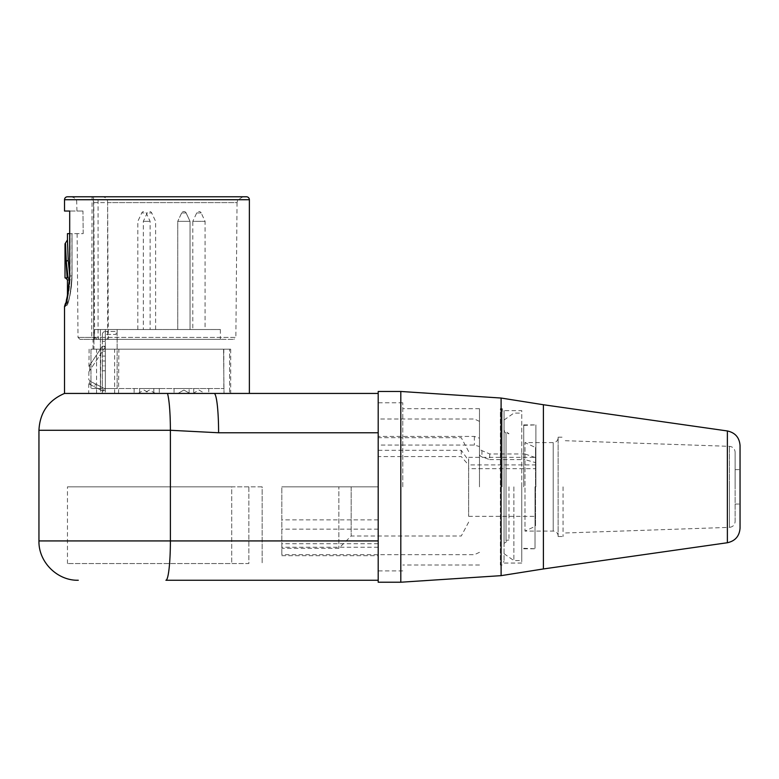 <?xml version="1.0" encoding="UTF-8"?>
<svg xmlns="http://www.w3.org/2000/svg" width="779" height="779" viewBox="0 0 779 779"><rect width="100%" height="100%" fill="white"/><g stroke="black" fill="none" stroke-linecap="round" stroke-linejoin="round"><path stroke-width="0.58" stroke-dasharray="3.9 2.92" d="M187.836 221.343L179.939 221.343L190.037 221.343L190.037 329.517L179.939 329.517L190.037 329.517L190.037 221.343L177.748 221.343L179.939 221.343L177.748 221.343L177.748 329.517L187.836 329.517L177.748 329.517L179.939 329.517L177.748 329.517L177.748 221.343L187.836 221.343M105.321 329.517L117.123 329.517L100.403 329.517L105.321 329.517L105.321 331.484L116.139 331.484L116.139 334.434L105.321 334.434L105.321 341.319L105.321 334.434L116.139 334.434L116.139 331.484L105.321 331.484L105.321 388.517L105.321 329.517L105.321 341.319L102.37 341.319L105.321 341.319L105.321 329.517M94.454 329.517L220.369 329.517L94.454 329.517L94.454 339.352L93.957 339.352L220.369 339.352L94.454 339.352L94.454 329.517M143.969 329.517L150.113 329.517L143.969 329.517M205.081 329.517L192.793 329.517L205.081 329.517L205.081 221.343L192.793 221.343L196.707 212.94A2.454 2.454 0 0 1 201.167 212.94L196.707 212.94L201.167 212.94L205.081 221.343L192.793 221.343L192.793 329.517M149.471 329.517L143.326 329.517L149.471 329.517M117.123 388.517L117.123 329.517L117.123 388.517L105.321 388.517L105.321 393.434L105.321 388.517L100.403 388.517L100.403 329.517L100.403 388.517L90.958 388.517L223.816 388.517L117.123 388.517M105.321 390.483L105.321 347.122L105.321 390.483L102.37 390.824L102.37 334.434L102.37 341.319L105.321 341.319L102.37 341.319L102.37 393.434L105.321 393.434L102.37 393.434L105.321 393.434L102.37 393.434L102.37 390.824L105.321 390.483M100.501 393.434L224.001 393.434L88.689 393.434L100.501 393.434L100.793 349.187L229.581 349.187L223.583 349.187L224.001 393.434L230.691 393.434L224.001 393.434L223.583 349.187L100.793 349.187M143.969 393.434L153.804 393.434L143.969 393.434M190.212 393.434L174.058 393.434L190.212 393.434M208.772 393.434L189.102 393.434L208.772 393.434L208.772 388.517L189.102 388.517L208.772 388.517M149.471 393.434L159.305 393.434L149.471 393.434M64.521 393.434L214.118 393.434A39.33 4.479 -90 0 1 218.597 432.764L170.387 430.281L170.387 540.928L38.95 540.928M89.527 380.483C88.582 379.344 88.582 379.344 89.527 380.483C88.582 379.344 88.582 379.344 89.527 380.483L89.488 384.193L89.527 380.483A6.884 6.884 0 0 0 91.367 381.856A6.884 6.884 0 0 1 89.527 380.483M89.488 384.193L89.488 384.193A9.835 9.835 0 0 0 90.013 384.485A9.835 9.835 0 0 1 89.488 384.193M89.614 370.668C88.64 372.119 88.64 372.119 89.614 370.668C88.64 372.119 88.64 372.119 89.614 370.668L89.663 365.273L89.614 370.668L105.321 347.122L102.37 346.227L102.37 351.154L102.37 346.236L105.321 346.236L105.321 351.154L105.321 346.236L102.37 346.236L105.321 347.122L89.614 370.668M89.663 365.273C88.689 366.734 88.689 366.734 89.663 365.273C88.689 366.734 88.689 366.734 89.663 365.273L102.37 346.227L89.663 365.273M118.574 393.434L118.866 349.187M96.547 393.434L96.547 349.187M114.63 393.434L114.63 349.187M229.581 349.187L230.691 349.187L229.581 349.187L229.581 393.434L229.581 349.187M90.958 349.187L223.816 349.187L90.958 349.187L93.957 349.187L90.958 349.187L90.958 388.517L90.958 349.187M93.957 349.187L93.032 349.187L93.957 349.187L93.957 339.352L93.032 339.352L93.957 339.352L93.957 349.187M93.792 202.618L237.04 202.618L235.871 337.404L78.017 337.404L94.619 337.404L91.698 337.385L92.078 196.775L93.792 202.618L94.619 337.404L97.248 339.352L79.984 339.352L233.904 339.352L108.378 339.352L107.619 201.537C106.947 198.07 104.581 196.474 100.51 196.775L242.941 196.775L70.957 196.775L93.538 196.775L93.538 337.385L235.871 337.404L233.904 339.352M97.248 339.352L108.378 339.352M83.178 233.642L82.963 211.031L76.926 211.031L82.963 211.031L83.178 233.642L70.061 233.642L83.178 233.642M69.691 233.642L71.931 233.642L71.931 275.932C70.665 291.969 69.195 301.434 67.5 304.326C66.751 306.527 72.048 291.804 71.931 275.932C70.665 291.969 69.195 301.434 67.5 304.326C66.751 306.527 72.048 291.804 71.931 275.932L72.028 275.932C71.113 299.126 66.887 304.531 67.374 305.027L67.461 295.738L69.691 275.932L69.691 211.031L82.963 211.031L64.521 211.031M64.521 306.41L67.374 305.037L68.338 301.794C70.597 294.326 71.834 285.698 72.028 275.932L72.028 233.642L72.028 275.932L72.028 233.642L67.461 233.642M70.061 275.932C68.776 293.079 67.267 303.197 65.533 306.283C64.764 308.63 70.178 292.923 70.061 275.932C68.776 293.079 67.267 303.197 65.533 306.283C64.764 308.63 70.178 292.923 70.061 275.932L70.061 233.642L69.691 275.932L72.028 275.932L70.061 275.932M67.598 248.559L69.691 274.968M67.471 240.701L67.588 248.18M65.446 303.479L66.342 300.304M524.978 453.962L489.689 453.962L481.928 450.632A4.917 3.652 180 0 1 479.474 447.467L479.474 438.197L474.372 436.425L378.195 436.425L378.195 418.995L378.195 570.919L378.195 402.772L378.195 555.68L378.195 445.072L378.195 456.582L461.285 456.582L468.656 465.141L468.656 468.685L535.524 468.685L535.524 462.629L524.978 459.61L524.978 531.093L524.978 442.599L524.978 453.962L535.524 457.614L535.524 447.516L535.524 526.176L535.524 462.629M378.195 436.425L378.195 456.582M218.597 432.764L378.195 432.764L378.195 393.434L378.195 486.846L281.823 486.846L378.195 486.846L281.823 486.846L378.195 486.846L338.855 486.846L338.855 548.309L338.855 486.846L281.823 486.846L281.823 555.68L281.823 486.846L281.823 554.697L281.823 486.846L281.823 548.309L281.823 486.846L351.154 486.846L351.154 536.01L351.154 486.846L378.195 486.846L378.195 580.258L378.195 540.928L170.387 540.928A39.33 4.479 -90 0 1 165.908 580.258L378.195 580.258L378.195 582.225M402.772 486.846L402.772 402.772L402.772 486.846M479.474 486.846L479.474 408.673L479.474 486.846M479.474 447.467L479.474 454.225L479.474 446.542L474.372 445.072L378.195 445.072M479.474 438.197L479.474 446.542M378.195 450.311L461.285 450.311L468.656 460.642L468.656 464.927L468.656 457.351L468.656 516.35L468.656 468.685M535.524 457.614L535.524 464.927L468.656 464.927M474.372 436.425L474.372 445.072M489.689 453.962L489.689 459.61L481.928 456.845A4.917 3.028 180 0 1 479.474 454.225M489.689 459.61L524.978 459.61M558.134 437.681L558.134 536.01L558.134 437.681A4.917 4.917 0 0 1 553.217 442.599L524.978 442.599L535.524 447.516M558.134 536.01A4.917 4.917 0 0 0 553.217 531.093L524.978 531.093L535.524 526.176M558.134 486.846L558.134 536.507L558.134 486.846M563.051 486.846L563.051 536.507L563.051 486.846M735.133 521.463L735.133 452.229L735.133 521.463C734.811 524.949 732.912 526.916 729.436 527.364L729.436 486.846L729.436 527.364L563.051 533.06M740.05 445.559L740.05 528.133M543.391 568.952L543.391 404.739M501.101 398.04L501.101 575.652M400.805 582.225L400.805 391.467M378.195 393.434L378.195 391.467M378.195 467.575L378.195 506.116L378.195 467.575M246.427 196.775L67.461 196.775M93.538 196.775L100.51 196.775M535.524 464.927L535.524 468.685M468.656 460.642L468.656 465.141M461.285 450.311L461.285 456.582M378.195 543.713L281.823 543.713M378.195 547.248L281.823 547.248M378.195 529.165L281.823 529.165M378.195 519.866L281.823 519.866M65.008 277.899L68.036 277.928L66.244 261.023L65.514 243.827M67.461 279.865L70.363 279.865L69.643 278.824M69.604 279.865L70.363 279.865L68.036 277.928M67.14 277.899L65.008 243.827M190.212 388.517L174.058 388.517L190.212 388.517M149.471 388.517L159.305 388.517L149.471 388.517M143.969 388.517L153.804 388.517L143.969 388.517M189.102 393.434L189.102 388.517M105.321 351.154L105.321 346.236L105.321 351.154L102.37 351.154L105.321 351.154M105.321 360.989L105.321 356.071L102.37 356.071L102.37 351.154L102.37 360.989L102.37 356.071L105.321 356.071L105.321 360.989L105.321 356.071L105.321 360.989L102.37 360.989L105.321 360.989M105.321 370.814L105.321 365.896L102.37 365.896L102.37 360.989L102.37 393.434L102.37 365.896L105.321 365.896L105.321 388.517L105.321 365.896L105.321 388.517L105.321 370.814L102.37 370.814L105.321 370.814M100.403 388.517L100.403 329.517L100.403 388.517M102.37 390.824L102.994 391.146L104.337 388.517L91.367 381.856L90.013 384.485L94.249 386.647L95.593 384.028L104.337 388.517L102.994 391.146L94.249 386.647L102.37 390.824M102.37 334.434A2.95 2.95 0 0 1 105.321 331.484A2.95 2.95 0 0 0 102.37 334.434M90.013 384.485L94.249 386.647L95.593 384.028L91.367 381.856M143.969 221.343L150.113 221.343L143.969 221.343M149.471 221.343L143.326 221.343L149.471 221.343M187.681 393.434L177.992 393.434L187.681 393.434M193.036 393.434L198.937 390.026L204.838 393.434L193.036 393.434L204.838 393.434M262.163 486.846L248.852 486.846L248.852 563.548L231.714 563.548L231.714 486.846L67.461 486.846L262.163 486.846L262.163 563.548L262.163 486.846M248.852 486.846L231.714 486.846L231.714 563.548L67.461 563.548L248.852 563.548L248.852 486.846M535.884 486.846L535.884 424.896L535.884 486.846M535.027 486.846L535.027 548.309L535.027 486.846M523.722 486.846L523.722 424.896L523.722 486.846M504.052 486.846L504.052 410.64L504.052 486.846M513.887 486.846L513.887 560.598L513.887 486.846M504.052 412.364L504.052 561.338L504.052 412.364L500.371 408.673L500.371 565.018L504.052 561.338M502.085 486.846L502.085 408.673L502.085 486.846M521.755 563.051L504.052 563.051L502.085 565.018L500.371 565.018L500.371 408.673L502.085 408.673L504.052 410.64L521.755 410.64L521.755 563.051L521.755 410.64M521.755 486.846L521.755 560.598L521.755 486.846M508.979 486.846L508.979 539.944L508.979 486.846M504.052 542.427L504.052 431.264L504.052 542.427L506.019 540.46L506.019 433.231L508.979 433.757L504.052 430.31M504.052 431.264L506.019 433.231L506.019 540.46L508.979 539.944L504.052 543.391M242.941 196.775L237.673 199.999L237.04 202.618L107.697 202.618M167.475 393.434A39.33 4.479 -90 0 1 170.387 430.281L38.95 430.281M481.928 450.632L481.928 456.845M553.217 531.093L553.217 442.599L553.217 531.093M727.382 430.962L727.382 542.739M249.377 199.726L64.521 199.726M107.619 201.537L107.619 337.385A1.967 1.392 90 0 1 106.226 339.352M99.41 339.352A1.967 1.334 90 0 1 98.066 337.385L98.066 196.775M94.98 339.352A1.967 1.441 90 0 1 93.538 337.385L91.698 337.385L93.665 339.352M95.106 339.352A1.967 1.392 -90 0 1 93.714 337.385L93.714 201.537M729.436 486.846L729.436 446.338L729.436 486.846M68.192 260.04A1.967 0.983 175.8 0 1 66.244 261.023M143.969 212.94L141.739 212.94L143.969 212.94M185.324 212.94L181.663 212.94L186.123 212.94L181.663 212.94L177.748 221.343L181.663 212.94L186.123 212.94L190.037 221.343L186.123 212.94A2.454 2.454 0 0 0 181.663 212.94A2.454 2.454 0 0 1 186.123 212.94L185.324 212.94M149.471 212.94L151.701 212.94L149.471 212.94M89.098 349.187L88.942 366.364M88.894 371.758L88.816 379.616M88.777 383.726L88.689 393.434M230.691 349.187L230.691 393.434M223.816 349.187L223.816 388.517M93.032 349.187L93.032 339.352M77.121 233.642L78.017 337.404L79.984 339.352M76.926 211.031L76.693 201.294C76.78 201.595 76.585 197.739 70.957 196.775M402.772 570.919L378.195 570.919M402.772 402.772L378.195 402.772M479.474 408.673L402.772 408.673M479.474 421.381L474.372 418.995L378.195 418.995M479.474 552.321L474.372 554.697L281.823 554.697M558.134 536.507L563.051 536.507M558.134 437.194L563.051 437.194M735.133 504.052L740.05 504.052M735.133 469.64L740.05 469.64M735.133 452.229L735.133 486.846L735.133 452.229C734.811 448.743 732.912 446.776 729.436 446.338L563.051 440.632M468.656 516.35L535.524 516.35M468.656 457.351L535.524 457.351M468.656 451.586L461.285 437.681L378.195 437.681M468.656 522.115L461.285 536.01L351.154 536.01L338.855 548.309L281.823 548.309M281.823 555.68L378.195 555.68M479.474 565.018L402.772 565.018M153.804 388.517L153.804 393.434M134.134 388.517L134.134 393.434M193.728 388.517L193.728 393.434L193.728 388.517M174.058 388.517L174.058 393.434L174.058 388.517M139.645 388.517L139.645 393.434M159.305 388.517L159.305 393.434M220.369 329.517L220.369 339.352M137.825 329.517L137.825 221.343L141.739 212.94A2.454 2.454 0 0 1 146.199 212.94L150.113 221.343L150.113 329.517M155.615 329.517L155.615 221.343L151.701 212.94A2.454 2.454 0 0 0 147.25 212.94L143.326 221.343L143.326 329.517M138.068 393.434L143.969 390.026L149.87 393.434M183.893 390.026L189.794 393.434L183.893 390.026L177.992 393.434L183.893 390.026M155.372 393.434L149.471 390.026L143.57 393.434M67.461 563.548L67.461 486.846M523.722 425.392L535.884 424.896L523.722 424.896M523.722 548.309L535.884 548.796L523.722 548.796M504.052 553.713L513.887 560.598L521.755 560.598M504.052 419.988L513.887 413.104L521.755 413.104"/><path stroke-width="1.17" d="M64.521 199.726L64.521 211.031L69.691 211.031L69.691 275.932C67.929 294.394 66.205 304.55 64.521 306.41L64.521 393.434L378.195 393.434L249.377 393.434L249.377 199.726A2.95 2.95 0 0 0 246.427 196.775L67.461 196.775A2.95 2.95 0 0 0 64.521 199.726L249.377 199.726M167.475 393.434A39.33 4.479 90 0 1 170.387 430.281L218.597 432.764A39.33 4.479 90 0 0 214.118 393.434L249.377 393.434M69.691 274.968L68.192 260.04L67.461 239.903L67.461 233.642L69.691 233.642M65.008 243.827L67.14 277.899L65.008 277.899L65.008 243.827L67.461 239.903L67.471 240.701M64.521 306.41L65.446 303.479M66.342 300.304L67.461 295.738L67.461 279.865L65.504 277.899M64.521 393.434C48.337 400.406 39.817 412.685 38.95 430.281L170.387 430.281L170.387 540.928A39.33 4.479 90 0 1 165.908 580.258L378.195 580.258L378.195 540.928L378.195 582.225L400.805 582.225L400.805 391.467L378.195 391.467L378.195 432.764L378.195 393.434M38.95 430.281L38.95 540.928L378.195 540.928L378.195 432.764L218.597 432.764M727.382 430.962L727.382 542.739C735.22 541.006 739.437 536.137 740.05 528.133L740.05 445.559C739.437 437.564 735.22 432.696 727.382 430.962L543.391 404.739L543.391 568.952L501.101 575.652L501.101 398.04L400.805 391.467M67.637 277.899L67.14 277.899M69.643 278.824L68.036 277.928L66.244 261.023L65.514 243.827M69.604 279.865L67.461 279.865M68.192 260.04A1.967 0.983 -4.2 0 1 66.244 261.023M38.95 540.928C38.405 561.941 57.266 580.803 78.28 580.258M727.382 542.739L543.391 568.952M543.391 404.739L501.101 398.04M501.101 575.652L400.805 582.225"/></g></svg>

